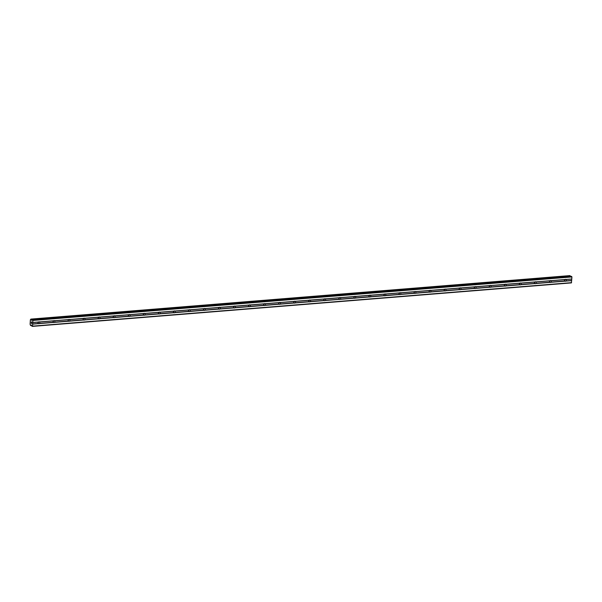 <?xml version="1.0" encoding="UTF-8"?>
<svg xmlns="http://www.w3.org/2000/svg" width="602" height="602" viewBox="0 0 602 602"><rect width="100%" height="100%" fill="white"/><g stroke="black" fill="none" stroke-linecap="round" stroke-linejoin="round"><path stroke-width="0.9" d="M565.963 279.441L566.046 279.531A1.001 0.843 -63 0 1 565.97 280.916L565.865 281.104A1.001 0.843 -63 0 1 564.962 281.179L564.736 281.014A1.001 0.843 -63 0 1 564.819 279.629L565.06 279.516A1.001 0.843 -63 0 1 565.963 279.441L571.78 278.974L571.9 276.95L571.193 276.341M550.92 280.652L551.003 280.743A1.001 0.843 -63 0 1 550.928 282.135L550.822 282.315A1.001 0.843 -63 0 1 549.919 282.391L549.694 282.233A1.001 0.843 -63 0 1 549.776 280.848L550.017 280.728A1.001 0.843 -63 0 1 550.92 280.652L565.06 279.516M535.878 281.871L535.961 281.962A1.001 0.843 -63 0 1 535.885 283.346L535.78 283.534A1.001 0.843 -63 0 1 534.877 283.602L534.651 283.444A1.001 0.843 -63 0 1 534.734 282.06L534.975 281.939A1.001 0.843 -63 0 1 535.878 281.871L550.017 280.728M520.835 283.083L520.918 283.173A1.001 0.843 -63 0 1 520.843 284.558L520.738 284.746A1.001 0.843 -63 0 1 519.835 284.821L519.609 284.656A1.001 0.843 -63 0 1 519.692 283.271L519.932 283.158A1.001 0.843 -63 0 1 520.835 283.083L534.975 281.939M505.793 284.294L505.876 284.385A1.001 0.843 -63 0 1 505.8 285.769L505.695 285.958A1.001 0.843 -63 0 1 504.792 286.033L504.566 285.875A1.001 0.843 -63 0 1 504.649 284.49L504.89 284.37A1.001 0.843 -63 0 1 505.793 284.294L519.932 283.158M490.75 285.514L490.833 285.604A1.001 0.843 -63 0 1 490.758 286.988L490.653 287.177A1.001 0.843 -63 0 1 489.75 287.244L489.524 287.086A1.001 0.843 -63 0 1 489.607 285.702L489.847 285.581A1.001 0.843 -63 0 1 490.75 285.514L504.89 284.37M475.708 286.725L475.791 286.815A1.001 0.843 -63 0 1 475.715 288.2L475.61 288.388A1.001 0.843 -63 0 1 474.707 288.463L474.481 288.298A1.001 0.843 -63 0 1 474.564 286.913L474.805 286.8A1.001 0.843 -63 0 1 475.708 286.725L489.847 285.581M460.665 287.937L460.748 288.027A1.001 0.843 -63 0 1 460.665 289.411L460.568 289.6A1.001 0.843 -63 0 1 459.665 289.675L459.439 289.517A1.001 0.843 -63 0 1 459.522 288.125L459.762 288.012A1.001 0.843 -63 0 1 460.665 287.937L474.805 286.8M445.623 289.156L445.706 289.246A1.001 0.843 -63 0 1 445.623 290.631L445.525 290.811A1.001 0.843 -63 0 1 444.622 290.886L444.396 290.728A1.001 0.843 -63 0 1 444.479 289.344L444.72 289.223A1.001 0.843 -63 0 1 445.623 289.156L459.762 288.012M430.581 290.367L430.663 290.457A1.001 0.843 -63 0 1 430.581 291.842L430.483 292.03A1.001 0.843 -63 0 1 429.58 292.098L429.354 291.94A1.001 0.843 -63 0 1 429.437 290.555L429.677 290.442A1.001 0.843 -63 0 1 430.581 290.367L444.72 289.223M415.538 291.579L415.621 291.669A1.001 0.843 -63 0 1 415.538 293.054L415.44 293.242A1.001 0.843 -63 0 1 414.537 293.317L414.311 293.151A1.001 0.843 -63 0 1 414.394 291.767L414.635 291.654A1.001 0.843 -63 0 1 415.538 291.579L429.677 290.442M400.496 292.798L400.578 292.888A1.001 0.843 -63 0 1 400.496 294.273L400.398 294.453A1.001 0.843 -63 0 1 399.495 294.528L399.269 294.37A1.001 0.843 -63 0 1 399.352 292.986L399.593 292.865A1.001 0.843 -63 0 1 400.496 292.798L414.635 291.654M385.453 294.009L385.536 294.1A1.001 0.843 -63 0 1 385.453 295.484L385.355 295.672A1.001 0.843 -63 0 1 384.452 295.74L384.226 295.582A1.001 0.843 -63 0 1 384.309 294.197L384.55 294.085A1.001 0.843 -63 0 1 385.453 294.009L399.593 292.865M370.411 295.221L370.493 295.311A1.001 0.843 -63 0 1 370.411 296.696L370.313 296.884A1.001 0.843 -63 0 1 369.41 296.959L369.184 296.794A1.001 0.843 -63 0 1 369.267 295.409L369.508 295.296A1.001 0.843 -63 0 1 370.411 295.221L384.55 294.085M355.368 296.432L355.451 296.523A1.001 0.843 -63 0 1 355.368 297.907L355.27 298.095A1.001 0.843 -63 0 1 354.367 298.171L354.142 298.013A1.001 0.843 -63 0 1 354.224 296.628L354.465 296.508A1.001 0.843 -63 0 1 355.368 296.432L369.508 295.296M340.326 297.651L340.408 297.742A1.001 0.843 -63 0 1 340.326 299.126L340.228 299.314A1.001 0.843 -63 0 1 339.325 299.382L339.099 299.224A1.001 0.843 -63 0 1 339.182 297.839L339.423 297.719A1.001 0.843 -63 0 1 340.326 297.651L354.465 296.508M325.283 298.863L325.366 298.953A1.001 0.843 -63 0 1 325.283 300.338L325.185 300.526A1.001 0.843 -63 0 1 324.282 300.601L324.057 300.436A1.001 0.843 -63 0 1 324.139 299.051L324.38 298.938A1.001 0.843 -63 0 1 325.283 298.863L339.423 297.719M310.241 300.074L310.323 300.165A1.001 0.843 -63 0 1 310.241 301.549L310.143 301.737A1.001 0.843 -63 0 1 309.24 301.813L309.014 301.655A1.001 0.843 -63 0 1 309.097 300.27L309.338 300.15A1.001 0.843 -63 0 1 310.241 300.074L324.38 298.938M295.198 301.293L295.281 301.384A1.001 0.843 -63 0 1 295.198 302.768L295.1 302.949A1.001 0.843 -63 0 1 294.197 303.024L293.972 302.866A1.001 0.843 -63 0 1 294.054 301.482L294.295 301.361A1.001 0.843 -63 0 1 295.198 301.293L309.338 300.15M280.156 302.505L280.239 302.595A1.001 0.843 -63 0 1 280.156 303.98L280.058 304.168A1.001 0.843 -63 0 1 279.155 304.236L278.929 304.078A1.001 0.843 -63 0 1 279.012 302.693L279.253 302.58A1.001 0.843 -63 0 1 280.156 302.505L294.295 301.361M265.113 303.717L265.196 303.807A1.001 0.843 -63 0 1 265.113 305.191L265.015 305.38A1.001 0.843 -63 0 1 264.112 305.455L263.887 305.289A1.001 0.843 -63 0 1 263.969 303.905L264.21 303.792A1.001 0.843 -63 0 1 265.113 303.717L279.253 302.58M250.071 304.936L250.154 305.026A1.001 0.843 -63 0 1 250.071 306.41L249.973 306.591A1.001 0.843 -63 0 1 249.07 306.666L248.844 306.508A1.001 0.843 -63 0 1 248.927 305.124L249.168 305.003A1.001 0.843 -63 0 1 250.071 304.936L264.21 303.792M235.028 306.147L235.111 306.237A1.001 0.843 -63 0 1 235.028 307.622L234.93 307.81A1.001 0.843 -63 0 1 234.027 307.878L233.802 307.72A1.001 0.843 -63 0 1 233.885 306.335L234.125 306.222A1.001 0.843 -63 0 1 235.028 306.147L249.168 305.003M219.986 307.359L220.069 307.449A1.001 0.843 -63 0 1 219.986 308.834L219.888 309.022A1.001 0.843 -63 0 1 218.985 309.097L218.759 308.931A1.001 0.843 -63 0 1 218.842 307.547L219.083 307.434A1.001 0.843 -63 0 1 219.986 307.359L234.125 306.222M204.943 308.57L205.026 308.66A1.001 0.843 -63 0 1 204.943 310.045L204.846 310.233A1.001 0.843 -63 0 1 203.943 310.308L203.717 310.15A1.001 0.843 -63 0 1 203.8 308.766L204.04 308.645A1.001 0.843 -63 0 1 204.943 308.57L219.083 307.434M189.901 309.789L189.984 309.88A1.001 0.843 -63 0 1 189.901 311.264L189.803 311.452A1.001 0.843 -63 0 1 188.9 311.52L188.674 311.362A1.001 0.843 -63 0 1 188.757 309.977L188.998 309.857A1.001 0.843 -63 0 1 189.901 309.789L204.04 308.645M174.858 311.001L174.941 311.091A1.001 0.843 -63 0 1 174.858 312.476L174.761 312.664A1.001 0.843 -63 0 1 173.858 312.739L173.632 312.573A1.001 0.843 -63 0 1 173.715 311.189L173.955 311.076A1.001 0.843 -63 0 1 174.858 311.001L188.998 309.857M159.816 312.212L159.899 312.303A1.001 0.843 -63 0 1 159.816 313.687L159.718 313.875A1.001 0.843 -63 0 1 158.815 313.951L158.589 313.792A1.001 0.843 -63 0 1 158.672 312.408L158.913 312.287A1.001 0.843 -63 0 1 159.816 312.212L173.955 311.076M144.773 313.431L144.856 313.522A1.001 0.843 -63 0 1 144.773 314.906L144.676 315.087A1.001 0.843 -63 0 1 143.773 315.162L143.547 315.004A1.001 0.843 -63 0 1 143.63 313.619L143.87 313.499A1.001 0.843 -63 0 1 144.773 313.431L158.913 312.287M129.731 314.643L129.814 314.733A1.001 0.843 -63 0 1 129.731 316.118L129.633 316.306A1.001 0.843 -63 0 1 128.73 316.374L128.504 316.216A1.001 0.843 -63 0 1 128.587 314.831L128.828 314.718A1.001 0.843 -63 0 1 129.731 314.643L143.87 313.499M114.689 315.854L114.771 315.945A1.001 0.843 -63 0 1 114.689 317.329L114.591 317.517A1.001 0.843 -63 0 1 113.688 317.593L113.462 317.427A1.001 0.843 -63 0 1 113.545 316.042L113.786 315.93A1.001 0.843 -63 0 1 114.689 315.854L128.828 314.718M99.646 317.073L99.729 317.164A1.001 0.843 -63 0 1 99.646 318.548L99.548 318.729A1.001 0.843 -63 0 1 98.645 318.804L98.419 318.646A1.001 0.843 -63 0 1 98.502 317.262L98.743 317.141A1.001 0.843 -63 0 1 99.646 317.073L113.786 315.93M84.604 318.285L84.686 318.375A1.001 0.843 -63 0 1 84.604 319.76L84.506 319.948A1.001 0.843 -63 0 1 83.603 320.016L83.377 319.858A1.001 0.843 -63 0 1 83.46 318.473L83.701 318.36A1.001 0.843 -63 0 1 84.604 318.285L98.743 317.141M69.561 319.496L69.644 319.587A1.001 0.843 -63 0 1 69.561 320.971L69.463 321.159A1.001 0.843 -63 0 1 68.56 321.235L68.335 321.069A1.001 0.843 -63 0 1 68.417 319.685L68.658 319.572A1.001 0.843 -63 0 1 69.561 319.496L83.701 318.36M54.519 320.708L54.601 320.798A1.001 0.843 -63 0 1 54.519 322.19L54.421 322.371A1.001 0.843 -63 0 1 53.518 322.446L53.292 322.288A1.001 0.843 -63 0 1 53.375 320.904L53.616 320.783A1.001 0.843 -63 0 1 54.519 320.708L68.658 319.572M38.919 323.763A1.001 0.843 -63 0 1 38.475 323.658L38.25 323.5A1.001 0.843 -63 0 1 38.332 322.115L38.573 321.995A1.001 0.843 -63 0 1 39.476 321.927L39.559 322.017A1.001 0.843 -63 0 1 39.476 323.402L39.378 323.59A1.001 0.843 -63 0 1 38.919 323.763M31.221 323.229L31.214 322.71M31.643 323.44L31.673 322.943L31.643 323.44M31.673 322.943L31.665 323.522L31.184 323.274L31.673 323.522M31.364 322.379L31.319 321.889M31.695 322.469L31.733 321.935L31.703 322.469M31.733 321.935L31.725 322.627M31.026 325.088L30.529 325.471L30.1 324.245L30.363 319.835L30.883 319.098L31.507 320.324L32.245 319.805L32.877 320.445L32.538 326.149L31.944 326.194L31.026 325.088L31.439 325.05M30.883 319.098L569.928 275.603L30.883 319.098M32.35 326.397L571.373 282.902L571.78 278.974M570.29 276.386L569.928 275.603M38.611 321.972A1.001 0.843 -63 0 1 38.031 323.026M39.476 321.927L53.616 320.783M32.877 320.445L571.9 276.95M32.756 322.469L38.573 321.995M39.559 322.017L53.375 320.904M39.476 323.402L53.292 322.288M39.378 323.59L53.518 322.446M53.653 320.753A1.001 0.843 -63 0 1 53.074 321.807M54.601 320.798L68.417 319.685M54.519 322.19L68.335 321.069M54.421 322.371L68.56 321.235M68.696 319.542A1.001 0.843 -63 0 1 68.116 320.595M69.644 319.587L83.46 318.473M69.561 320.971L83.377 319.858M69.463 321.159L83.603 320.016M83.738 318.33A1.001 0.843 -63 0 1 83.159 319.384M84.686 318.375L98.502 317.262M84.604 319.76L98.419 318.646M84.506 319.948L98.645 318.804M98.781 317.111A1.001 0.843 -63 0 1 98.201 318.165M99.729 317.164L113.545 316.042M99.646 318.548L113.462 317.427M99.548 318.729L113.688 317.593M113.823 315.899A1.001 0.843 -63 0 1 113.244 316.953M114.771 315.945L128.587 314.831M114.689 317.329L128.504 316.216M114.591 317.517L128.73 316.374M128.866 314.688A1.001 0.843 -63 0 1 128.286 315.741M129.814 314.733L143.63 313.619M129.731 316.118L143.547 315.004M129.633 316.306L143.773 315.162M143.908 313.469A1.001 0.843 -63 0 1 143.329 314.53M144.856 313.522L158.672 312.408M144.773 314.906L158.589 313.792M144.676 315.087L158.815 313.951M158.951 312.257A1.001 0.843 -63 0 1 158.371 313.311M159.899 312.303L173.715 311.189M159.816 313.687L173.632 312.573M159.718 313.875L173.858 312.739M174.001 311.046A1.001 0.843 -63 0 1 173.414 312.099M174.941 311.091L188.757 309.977M174.858 312.476L188.674 311.362M174.761 312.664L188.9 311.52M189.043 309.834A1.001 0.843 -63 0 1 188.456 310.888M189.984 309.88L203.8 308.766M189.901 311.264L203.717 310.15M189.803 311.452L203.943 310.308M204.086 308.615A1.001 0.843 -63 0 1 203.499 309.669M205.026 308.66L218.842 307.547M204.943 310.045L218.759 308.931M204.846 310.233L218.985 309.097M219.128 307.404A1.001 0.843 -63 0 1 218.541 308.457M220.069 307.449L233.885 306.335M219.986 308.834L233.802 307.72M219.888 309.022L234.027 307.878M234.17 306.192A1.001 0.843 -63 0 1 233.584 307.246M235.111 306.237L248.927 305.124M235.028 307.622L248.844 306.508M234.93 307.81L249.07 306.666M249.213 304.973A1.001 0.843 -63 0 1 248.626 306.027M250.154 305.026L263.969 303.905M250.071 306.41L263.887 305.289M249.973 306.591L264.112 305.455M264.255 303.762A1.001 0.843 -63 0 1 263.668 304.815M265.196 303.807L279.012 302.693M265.113 305.191L278.929 304.078M265.015 305.38L279.155 304.236M279.298 302.55A1.001 0.843 -63 0 1 278.711 303.604M280.239 302.595L294.054 301.482M280.156 303.98L293.972 302.866M280.058 304.168L294.197 303.024M294.34 301.331A1.001 0.843 -63 0 1 293.761 302.385M295.281 301.384L309.097 300.27M295.198 302.768L309.014 301.655M295.1 302.949L309.24 301.813M309.383 300.12A1.001 0.843 -63 0 1 308.803 301.173M310.323 300.165L324.139 299.051M310.241 301.549L324.057 300.436M310.143 301.737L324.282 300.601M324.425 298.908A1.001 0.843 -63 0 1 323.846 299.962M325.366 298.953L339.182 297.839M325.283 300.338L339.099 299.224M325.185 300.526L339.325 299.382M339.468 297.697A1.001 0.843 -63 0 1 338.888 298.75M340.408 297.742L354.224 296.628M340.326 299.126L354.142 298.013M340.228 299.314L354.367 298.171M354.51 296.477A1.001 0.843 -63 0 1 353.931 297.531M355.451 296.523L369.267 295.409M355.368 297.907L369.184 296.794M355.27 298.095L369.41 296.959M369.553 295.266A1.001 0.843 -63 0 1 368.973 296.319M370.493 295.311L384.309 294.197M370.411 296.696L384.226 295.582M370.313 296.884L384.452 295.74M384.595 294.054A1.001 0.843 -63 0 1 384.016 295.108M385.536 294.1L399.352 292.986M385.453 295.484L399.269 294.37M385.355 295.672L399.495 294.528M399.638 292.835A1.001 0.843 -63 0 1 399.058 293.889M400.578 292.888L414.394 291.767M400.496 294.273L414.311 293.151M400.398 294.453L414.537 293.317M414.68 291.624A1.001 0.843 -63 0 1 414.101 292.677M415.621 291.669L429.437 290.555M415.538 293.054L429.354 291.94M415.44 293.242L429.58 292.098M429.723 290.412A1.001 0.843 -63 0 1 429.143 291.466M430.663 290.457L444.479 289.344M430.581 291.842L444.396 290.728M430.483 292.03L444.622 290.886M444.765 289.193A1.001 0.843 -63 0 1 444.186 290.247M445.706 289.246L459.522 288.125M445.623 290.631L459.439 289.517M445.525 290.811L459.665 289.675M459.808 287.982A1.001 0.843 -63 0 1 459.228 289.035M460.748 288.027L474.564 286.913M460.665 289.411L474.481 288.298M460.568 289.6L474.707 288.463M474.85 286.77A1.001 0.843 -63 0 1 474.271 287.824M475.791 286.815L489.607 285.702M475.715 288.2L489.524 287.086M475.61 288.388L489.75 287.244M489.893 285.559A1.001 0.843 -63 0 1 489.313 286.612M490.833 285.604L504.649 284.49M490.758 286.988L504.566 285.875M490.653 287.177L504.792 286.033M504.935 284.34A1.001 0.843 -63 0 1 504.356 285.393M505.876 284.385L519.692 283.271M505.8 285.769L519.609 284.656M505.695 285.958L519.835 284.821M519.977 283.128A1.001 0.843 -63 0 1 519.398 284.182M520.918 283.173L534.734 282.06M520.843 284.558L534.651 283.444M520.738 284.746L534.877 283.602M535.02 281.917A1.001 0.843 -63 0 1 534.441 282.97M535.961 281.962L549.776 280.848M535.885 283.346L549.694 282.233M535.78 283.534L549.919 282.391M550.062 280.698A1.001 0.843 -63 0 1 549.483 281.751M551.003 280.743L564.819 279.629M550.928 282.135L564.736 281.014M550.822 282.315L564.962 281.179M565.105 279.486A1.001 0.843 -63 0 1 564.525 280.54M566.046 279.531L571.704 279.08M565.97 280.916L571.622 280.464M565.865 281.104L571.682 280.637M32.681 322.574L38.332 322.115M32.598 323.959L38.25 323.5M32.734 320.031L571.757 276.536M31.364 320.038L32.041 319.986M31.327 319.955L32.117 319.888M32.538 326.149L571.561 282.654M32.658 324.132L38.475 323.658M32.32 319.82L571.343 276.326M31.417 320.189L31.921 320.151M31.123 319.338L570.147 275.844M31.063 319.18L570.086 275.686M30.717 325.547L31.597 325.471M30.755 325.456L31.567 325.396M32.245 319.805L571.268 276.31M30.702 325.554L31.605 325.479"/></g></svg>

